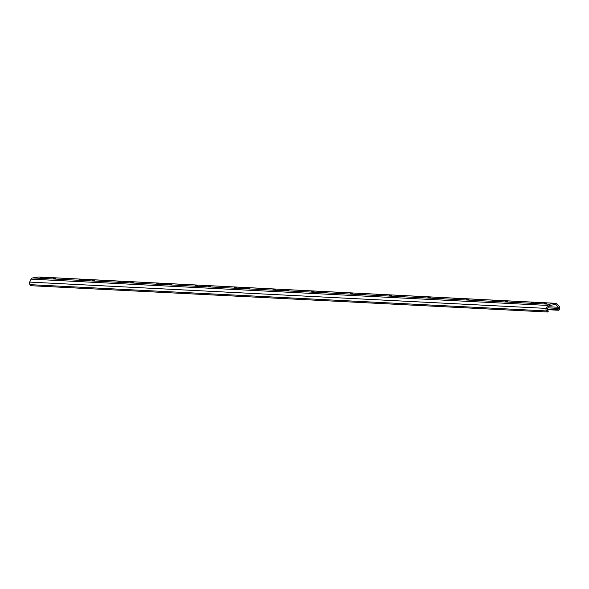 <?xml version="1.0" encoding="UTF-8"?>
<svg xmlns="http://www.w3.org/2000/svg" width="589" height="589" viewBox="0 0 589 589"><rect width="100%" height="100%" fill="white"/><g stroke="black" fill="none" stroke-linecap="round" stroke-linejoin="round"><path stroke-width="0.88" d="M533.56 302.812L531.145 302.982L533.56 302.812M546.474 303.475L544.059 303.637L546.474 303.475M547.534 312.008L548.388 311.161L547.453 310.094A1.009 0.95 -87.1 0 1 547.299 308.953L548.727 305.993A1.009 0.95 -87.1 0 1 549.449 305.448L555.39 304.542A1.009 0.95 -87.1 0 1 556.222 304.844L558.357 307.259A1.009 0.95 -87.1 0 1 558.505 308.408L557.879 309.704L558.924 310.263L559.55 308.967A2.246 2.128 92.9 0 0 559.211 306.413L557.076 303.998A2.246 2.128 92.9 0 0 555.228 303.313L549.287 304.218A2.246 2.128 92.9 0 0 547.682 305.433L546.253 308.393A2.246 2.128 92.9 0 0 546.592 310.948L547.534 312.008L30.937 285.709L30.002 284.649A2.246 2.128 92.9 0 1 29.664 282.094L31.092 279.134A2.246 2.128 92.9 0 1 32.689 277.927L38.638 277.014A2.246 2.128 92.9 0 1 39.448 277.051M520.647 302.157L518.232 302.319L520.647 302.157M507.733 301.502L505.318 301.664L507.733 301.502M494.819 300.839L492.404 301.008L494.819 300.839M481.905 300.184L479.49 300.346L481.905 300.184M468.991 299.529L466.576 299.691L468.991 299.529M456.07 298.873L453.663 299.035L456.07 298.873M443.156 298.211L440.741 298.38L443.156 298.211M430.242 297.555L427.828 297.717L430.242 297.555M417.329 296.9L414.914 297.062L417.329 296.9M404.415 296.238L402 296.407L404.415 296.238M391.501 295.582L389.086 295.744L391.501 295.582M378.587 294.927L376.172 295.089L378.587 294.927M365.666 294.264L363.258 294.434L365.666 294.264M352.752 293.609L350.337 293.778L352.752 293.609M339.838 292.954L337.423 293.116L339.838 292.954M326.924 292.299L324.51 292.461L326.924 292.299M314.011 291.636L311.596 291.805L314.011 291.636M301.097 290.981L298.682 291.143L301.097 290.981M288.183 290.325L285.768 290.487L288.183 290.325M275.269 289.663L272.854 289.832L275.269 289.663M262.348 289.008L259.933 289.17L262.348 289.008M249.434 288.352L247.019 288.514L249.434 288.352M236.52 287.69L234.105 287.859L236.52 287.69M223.606 287.034L221.192 287.204L223.606 287.034M210.693 286.379L208.278 286.541L210.693 286.379M197.779 285.724L195.364 285.886L197.779 285.724M184.865 285.061L182.45 285.231L184.865 285.061M171.944 284.406L169.529 284.568L171.944 284.406M159.03 283.751L156.615 283.913L159.03 283.751M146.116 283.088L143.701 283.257L146.116 283.088M133.202 282.433L130.787 282.595L133.202 282.433M120.289 281.778L117.874 281.94L120.289 281.778M107.375 281.122L104.96 281.284L107.375 281.122M94.461 280.46L92.046 280.629L94.461 280.46M81.54 279.804L79.125 279.966L81.54 279.804M68.626 279.149L66.211 279.311L68.626 279.149M55.712 278.487L53.297 278.656L55.712 278.487M42.798 277.831L40.383 277.993L42.798 277.831M557.879 309.704L547.225 309.166M558.924 310.263L547.233 309.667M546.592 310.948L30.002 284.649M556.222 304.844L554.094 304.741M558.357 307.259L548.366 306.751M558.505 308.408L547.829 307.863M555.228 303.313L38.638 277.014M549.287 304.218L32.689 277.927M547.682 305.433L31.092 279.134M546.253 308.393L29.664 282.094M555.641 303.291L39.043 276.992"/></g></svg>
